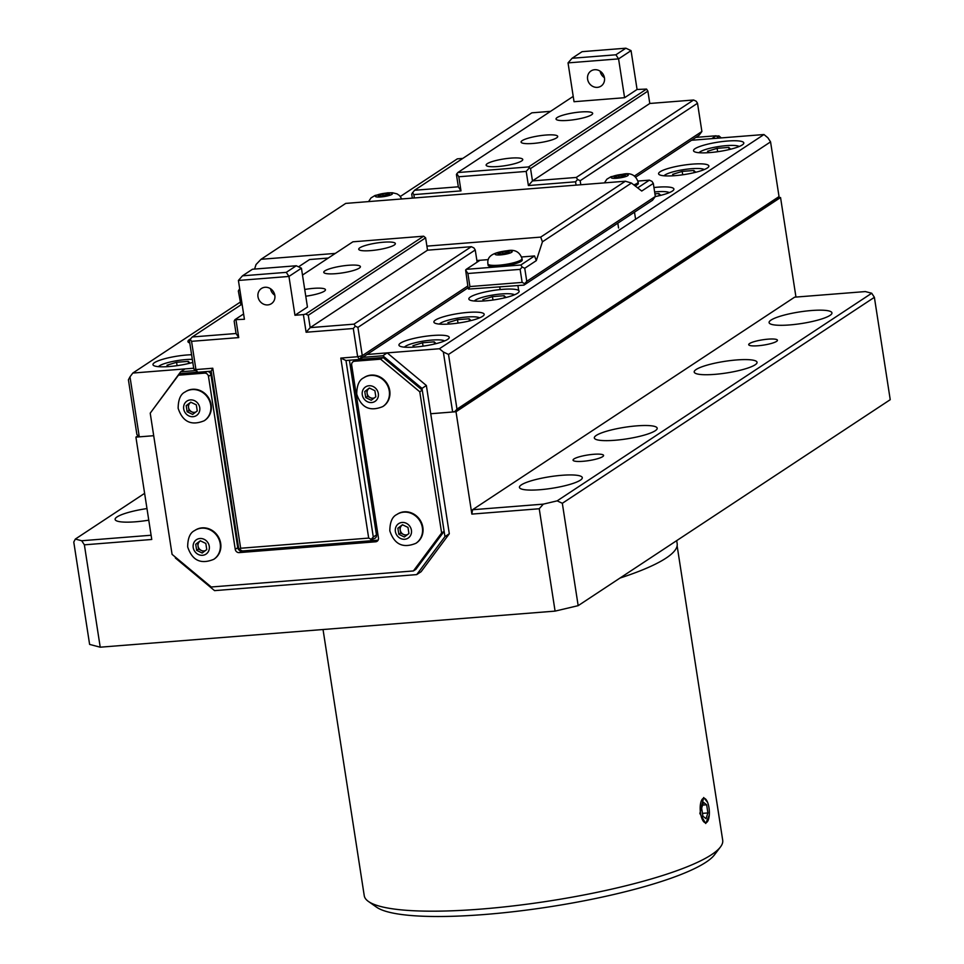 <?xml version="1.0" encoding="UTF-8"?>
<svg xmlns="http://www.w3.org/2000/svg" width="964" height="964" viewBox="0 0 964 964"><rect width="100%" height="100%" fill="white"/><g stroke="black" fill="none" stroke-linecap="round" stroke-linejoin="round"><path stroke-width="1.45" d="M583.015 461.298A15.448 2.856 -8.8 0 0 603.585 455.43A15.448 2.856 -8.8 0 0 593.619 454.297A15.448 2.856 -8.8 0 0 573.05 460.153A15.448 2.856 -8.8 0 0 583.015 461.298M768.067 339.159A14.532 2.687 171.2 0 1 777.442 340.22A14.532 2.687 171.2 0 1 758.078 345.751A14.532 2.687 171.2 0 1 748.703 344.678A14.532 2.687 171.2 0 1 768.067 339.159M714.698 374.369A31.8 5.88 -8.8 0 0 757.053 362.295A31.8 5.88 -8.8 0 0 736.544 359.958A31.8 5.88 -8.8 0 0 694.201 372.032A31.8 5.88 -8.8 0 0 714.698 374.369M614.839 440.283A31.8 5.88 -8.8 0 0 657.195 428.209A31.8 5.88 -8.8 0 0 636.686 425.871A31.8 5.88 -8.8 0 0 594.33 437.945A31.8 5.88 -8.8 0 0 614.839 440.283M146.974 508.57A31.8 5.88 -8.8 0 0 115.114 519.439A31.8 5.88 -8.8 0 0 135.623 521.789A31.8 5.88 -8.8 0 0 148.769 520.174M539.948 489.724A31.8 5.88 -8.8 0 0 582.292 477.65A31.8 5.88 -8.8 0 0 561.795 475.3A31.8 5.88 -8.8 0 0 519.439 487.374A31.8 5.88 -8.8 0 0 539.948 489.724M789.6 324.94A31.8 5.88 -8.8 0 0 831.944 312.866A31.8 5.88 -8.8 0 0 811.435 310.529A31.8 5.88 -8.8 0 0 769.091 322.603A31.8 5.88 -8.8 0 0 789.6 324.94M794.601 297.177L472.553 509.739L543.31 504.136L557.156 500.858L871.721 293.237L865.359 291.574L794.601 297.177M890.23 399.686L874.384 297.322L562.325 503.292L578.171 605.657L890.23 399.686M778.442 197.692L780.551 197.524L795.963 297.069M240.084 302.25L132.815 373.056L129.995 376.852L139.286 436.849L153.71 435.704L135.912 437.126L151.758 539.479L84.374 544.829L100.22 647.193L89.616 644.41L73.77 542.045L75.337 539.069L81.699 540.744L151.107 535.237M100.22 647.193L555.083 611.116L539.238 508.751L471.854 514.101L472.553 509.739M780.551 197.524L456.008 411.736L471.854 514.101M456.008 411.736L430.727 413.737L452.634 412.002L443.344 351.993L439.427 348.739L763.97 134.526L691.537 140.262L711.745 138.659L716.119 135.779L718.903 138.093M578.171 605.657L555.083 611.116M135.912 437.126L137.78 435.897M144.612 493.351L75.337 539.069M543.31 504.136L539.238 508.751M562.325 503.292L557.156 500.858M84.374 544.829L81.699 540.744M871.721 293.237L874.384 297.322M335.725 273.68A18.533 3.422 -8.8 0 0 360.403 266.642A18.533 3.422 -8.8 0 0 348.462 265.281A18.533 3.422 -8.8 0 0 323.771 272.318A18.533 3.422 -8.8 0 0 335.725 273.68M305.769 296.213A18.533 3.422 -8.8 0 0 325.458 289.718A18.533 3.422 -8.8 0 0 313.505 288.357A18.533 3.422 -8.8 0 0 304.732 289.477M257.99 296.755A9.086 8.278 -123.4 0 0 271.414 303.672A9.086 8.278 -123.4 0 0 274.836 295.418A9.086 8.278 -123.4 0 0 261.413 288.513A9.086 8.278 -123.4 0 0 257.99 296.755M270.51 288.718A9.086 8.278 -123.4 0 0 274.8 295.225M370.682 250.616A18.533 3.422 -8.8 0 0 395.361 243.579A18.533 3.422 -8.8 0 0 383.407 242.217A18.533 3.422 -8.8 0 0 358.728 249.254A18.533 3.422 -8.8 0 0 370.682 250.616M468.07 287.766L359.452 359.452L345.98 360.512L373.297 537.008L376.466 534.924A3.639 3.314 56.6 0 1 373.634 538.719L370.477 540.804L242.446 550.962L239.855 549.733L238.53 547.697L211.2 371.2L197.728 372.273L193.812 369.007L189.438 340.774L190.221 339.292L191.559 341.328L195.933 369.574L212.779 368.236L240.651 548.251L368.682 538.093L340.81 358.078L357.656 356.74L353.294 328.507L306.118 332.243L303.383 314.601L305.696 314.047L423.654 236.192L352.896 241.807L302.503 275.065M286.284 272.354L296.273 265.763L252.472 269.233L242.482 275.825L286.284 272.354L288.947 276.439L294.96 315.264L303.383 314.601M296.273 265.763L301.431 268.197L288.947 276.439L238.409 280.452L242.482 275.825M243.603 313.951L234.939 319.662L244.422 319.277L238.409 280.452M235.999 319.94L238.735 337.593L191.559 341.328M301.431 268.197L307.444 307.022L294.96 315.264M274.378 293.634L273.499 294.213M242.072 304.106L192.258 336.978L236.06 333.508L234.156 321.145L234.939 319.662M328.29 258.051L309.601 259.533L298.539 266.835M427.522 250.182L310.191 327.627L353.993 324.145L471.324 246.7L427.522 250.182L425.618 237.831L308.275 315.276L310.191 327.627L306.118 332.243M477.132 262.148L475.24 249.965L357.909 327.411L362.283 355.656L467.793 286.007M305.696 314.047L308.275 315.276M425.618 237.831L423.654 236.192M240.651 548.251L239.855 549.733M370.477 540.804L371.261 539.31L368.682 538.093M192.258 336.978L190.221 339.292M238.735 337.593L236.06 333.508M475.24 249.965L473.914 247.929L471.324 246.7M353.294 328.507L355.33 326.194L353.993 324.145M355.33 326.194L357.909 327.411M197.728 372.273L195.933 369.574L193.812 369.007M212.779 368.236L211.2 371.2M362.283 355.656L357.656 356.74L359.452 359.452L362.283 355.656M345.98 360.512L340.81 358.078M373.297 537.008L371.261 539.31M467.902 273.499L469.914 286.561L522.139 282.416L520.126 269.366L467.902 273.499L465.624 270.028L468.179 288.477L468.576 289.092L469.914 286.561M655.327 196.475L653.315 183.413L641.735 191.041L631.444 183.052L542.443 241.795L536.309 260.629L524.741 268.269L526.766 281.331L655.327 196.475L652.508 200.271L523.934 285.127L468.576 289.092M240.904 304.877L238.337 290.983L239.711 288.839M542.443 241.795L540.696 237.108L625.371 181.22L345.714 203.404L261.039 259.292L256.05 264.51L254.568 269.064M540.696 237.108L426.895 246.133M335.339 253.399L261.039 259.292M488.29 259.617L476.879 260.521M637.674 187.884L649.399 180.148L637.903 181.063M625.371 181.22L631.444 183.052M479.976 260.268L466.239 269.342L520.825 265.004L534.55 255.942L521.584 256.978M534.55 255.942L536.309 260.629M240.024 290.863L239.132 289.501M522.139 282.416L524.729 283.645L526.766 281.331M524.741 268.269L522.163 267.052L520.126 269.366M649.399 180.148L651.977 181.365L653.315 183.413M465.624 270.028L466.239 269.342M524.729 283.645L523.934 285.127M522.163 267.052L520.825 265.004M709.287 815.038L705.732 823.509L699.864 813.496L703.672 797.517L707.624 802.434M720.47 846.946L714.469 854.851A174.086 32.186 171.2 0 1 484.772 914.487A174.086 32.186 171.2 0 1 376.526 907.16L368.417 901.448A181.365 33.535 -8.8 0 0 481.181 909.076A181.365 33.535 -8.8 0 0 720.47 846.946A181.365 33.535 -8.8 0 0 722.699 840.222L677.126 545.817M323.036 629.516L364.247 895.713A181.365 33.535 -8.8 0 0 368.417 901.448M676.692 540.635L677.162 543.66A181.726 33.595 171.2 0 1 620.009 578.051M132.815 373.056L193.692 368.224L185.04 368.911L180.666 371.791L152.493 410.11M175.231 556.999L175.388 558.011L214.55 590.631L416.713 574.604L444.946 536.635L421.991 388.384L382.829 355.764L362.621 357.367M444.946 536.635L449.308 533.755L421.087 571.724L416.713 574.604M449.308 533.755L426.365 385.504L421.991 388.384M382.829 355.764L387.203 352.872L366.983 354.475L439.427 348.739M349.426 360.247L376.466 534.924M195.716 370.598L180.666 371.791M387.203 352.872L426.365 385.504M150.215 413.17L172.074 554.36L211.237 586.992L413.399 570.953L441.62 532.984L419.774 391.794L380.611 359.174L354.499 361.247A3.639 3.314 -123.4 0 0 351.679 365.043L378.454 537.996A3.639 3.314 56.6 0 1 375.623 541.792L239.168 552.613A3.639 3.314 56.6 0 1 235.252 549.36L208.477 376.394A3.639 3.314 -123.4 0 0 204.561 373.128L178.448 375.201L150.215 413.17M441.62 532.984L444.127 531.345L415.894 569.314L413.399 570.953M444.127 531.345L422.268 390.155L419.774 391.794M380.611 359.174L383.106 357.524L359.536 359.391M375.623 541.792L378.117 540.153L370.562 540.744M242.35 550.914L239.168 552.613M235.252 549.36L237.747 547.709L210.971 374.743L208.477 376.394M197.668 372.224L180.943 373.562L178.448 375.201M353.041 361.741L355.535 360.09A3.639 3.314 56.6 0 1 356.439 359.692M383.106 357.524L422.268 390.155M207.622 371.489A3.639 3.314 56.6 0 1 210.971 374.743M237.747 547.709A3.639 3.314 -123.4 0 0 241.663 550.974M655.279 196.572A25.438 4.7 -8.8 0 0 673.908 189.065A25.438 4.7 -8.8 0 0 657.508 187.185A25.438 4.7 -8.8 0 0 653.941 187.522M692.453 164.121A25.438 4.7 -8.8 0 0 658.581 173.773A25.438 4.7 -8.8 0 0 674.981 175.653A25.438 4.7 -8.8 0 0 708.865 165.989A25.438 4.7 -8.8 0 0 692.453 164.121M727.41 141.045A25.438 4.7 -8.8 0 0 693.526 150.709A25.438 4.7 -8.8 0 0 709.938 152.577A25.438 4.7 -8.8 0 0 743.81 142.925A25.438 4.7 -8.8 0 0 727.41 141.045M432.824 335.484A25.438 4.7 -8.8 0 0 398.939 345.148A25.438 4.7 -8.8 0 0 415.339 347.016A25.438 4.7 -8.8 0 0 449.224 337.364A25.438 4.7 -8.8 0 0 432.824 335.484M467.769 312.42A25.438 4.7 -8.8 0 0 433.896 322.072A25.438 4.7 -8.8 0 0 450.296 323.952A25.438 4.7 -8.8 0 0 484.181 314.288A25.438 4.7 -8.8 0 0 467.769 312.42M502.726 289.345A25.438 4.7 -8.8 0 0 468.841 299.009A25.438 4.7 -8.8 0 0 485.241 300.876A25.438 4.7 -8.8 0 0 519.126 291.224A25.438 4.7 -8.8 0 0 502.726 289.345M779.033 196.584L770.561 141.877L448.513 354.439L456.972 409.146L779.033 196.584L778.237 198.066L454.936 411.459L452.634 412.002M763.97 134.526L767.886 137.78L770.561 141.877M448.513 354.439L443.344 351.993M454.936 411.459L456.972 409.146M545.769 135.056A18.533 3.422 -8.8 0 0 521.078 142.094A18.533 3.422 -8.8 0 0 533.032 143.455A18.533 3.422 -8.8 0 0 557.71 136.418A18.533 3.422 -8.8 0 0 545.769 135.056M580.714 111.981A18.533 3.422 -8.8 0 0 556.035 119.018A18.533 3.422 -8.8 0 0 567.977 120.392A18.533 3.422 -8.8 0 0 592.667 113.354A18.533 3.422 -8.8 0 0 580.714 111.981M604.428 77.674A9.086 8.278 56.6 0 1 600.126 71.155M604.452 77.867A9.086 8.278 56.6 0 1 601.042 86.109A9.086 8.278 56.6 0 1 587.606 79.193A9.086 8.278 56.6 0 1 591.028 70.95A9.086 8.278 56.6 0 1 604.452 77.867M510.812 158.12A18.533 3.422 -8.8 0 0 486.133 165.157A18.533 3.422 -8.8 0 0 498.075 166.531A18.533 3.422 -8.8 0 0 522.765 159.494A18.533 3.422 -8.8 0 0 510.812 158.12M582.087 51.67L572.098 58.262L615.9 54.791L625.889 48.2L582.087 51.67M573.219 96.388L457.828 172.544L528.585 166.929L646.555 89.074L637.071 89.471L631.059 50.634L618.575 58.876L568.037 62.889L574.038 101.714L624.588 97.701L618.575 58.876L615.9 54.791M624.588 97.701L637.071 89.471M576.074 185.124L575.556 181.798L528.393 185.546L526.199 171.423L458.816 176.761L460.997 190.884L413.833 194.62L414.351 197.957M528.393 185.546L532.465 180.919L649.796 103.473L647.88 91.122L530.549 168.567L532.465 180.919L576.267 177.448L693.598 100.003L649.796 103.473M634.396 176.05L701.888 131.502L697.514 103.256L580.183 180.714L580.798 184.751M701.888 131.502L699.057 135.297L635.662 177.147M550.552 111.342L531.863 112.824L414.532 190.27L458.334 186.799L456.418 174.448L457.828 172.544M412.339 198.114L411.712 194.065L414.532 190.27M647.88 91.122L646.555 89.074M528.585 166.929L530.549 168.567M456.816 173.701L458.816 176.761M526.199 171.423L529.26 167.953M575.556 181.798L577.593 179.485L580.183 180.714M576.267 177.448L577.593 179.485M697.514 103.256L696.177 101.22L693.598 100.003M412.496 192.583L413.833 194.62M460.997 190.884L458.334 186.799M631.059 50.634L625.889 48.2M572.098 58.262L568.037 62.889M195.849 412.014A5.447 4.965 56.6 0 1 191.776 411.857L189.016 410.519L188.546 407.471L188.076 404.41L190.366 402.687A5.447 4.965 -123.4 0 0 188.546 407.471A5.447 4.965 56.6 0 0 191.776 411.857L194.403 413.11M204.428 420.605A17.268 15.737 -123.4 0 0 204.669 420.449A17.268 15.737 -123.4 0 0 211.164 404.772A17.268 15.737 -123.4 0 0 185.654 391.625A17.268 15.737 -123.4 0 0 185.413 391.794M190.98 402.289A5.447 4.965 56.6 0 0 190.366 402.687L190.92 402.253M197.258 410.953L192.667 414.412L187.149 411.761L186.197 405.651L190.776 402.193L196.307 404.844L197.258 410.953M189.016 410.519L187.149 411.761M188.076 404.41L186.197 405.651M487.892 263.919L488.097 265.269A17.268 3.193 -8.8 0 0 499.232 266.534A17.268 3.193 -8.8 0 0 522.223 259.979L522.018 258.641C519.716 251.857 514.8 249.218 507.245 250.736C488.869 252.905 487.362 258.376 487.892 263.919A17.268 3.193 -8.8 0 0 499.027 265.196A17.268 3.193 -8.8 0 0 522.018 258.641M498.87 254.388L497.822 253.375L502.618 251.917L508.45 251.447L509.498 252.46L498.87 254.388M502.943 254.062L502.618 251.917M508.643 252.713L508.45 251.447M708.986 807.724A12.267 4.507 85.5 0 0 705.66 799.132A12.267 4.507 85.5 0 0 701.19 801.241A12.267 4.507 85.5 0 0 700.563 813.291A12.267 4.507 85.5 0 0 707.443 821.605A12.267 4.507 85.5 0 0 708.986 807.724M703.515 802.361L701.647 808.085L702.913 816.231L706.034 818.665L707.901 812.941L706.636 804.783L703.515 802.361M702.623 805.109L706.636 804.783M702.467 813.363L707.901 812.941M695.9 137.382L716.119 135.779M716.481 136.093L718.891 135.9L721.301 137.912M717.421 136.864L718.891 135.9M191.595 354.728A25.438 4.7 -8.8 0 0 186.859 354.993A25.438 4.7 -8.8 0 0 152.975 364.645A25.438 4.7 -8.8 0 0 169.375 366.525A25.438 4.7 -8.8 0 0 192.788 362.428M462.804 158.409L457.358 158.843L400.361 196.463M139.286 436.849L136.888 434.535L128.417 379.816L129.995 376.852M190.523 338.942A25.438 4.7 -8.8 0 0 187.932 341.581A25.438 4.7 -8.8 0 0 189.775 342.967M205.368 550.613A5.447 4.965 56.6 0 1 201.295 550.444L198.536 549.119L197.584 543.009L199.885 541.274A5.447 4.965 -123.4 0 0 198.066 546.058A5.447 4.965 56.6 0 0 201.295 550.444L203.922 551.709M213.948 559.192A17.268 15.737 -123.4 0 0 214.189 559.036A17.268 15.737 -123.4 0 0 220.684 543.359A17.268 15.737 -123.4 0 0 195.162 530.224A17.268 15.737 -123.4 0 0 194.933 530.381M200.5 540.888A5.447 4.965 56.6 0 0 199.885 541.274L200.44 540.852M206.766 549.552L202.187 553.011L196.668 550.36L195.716 544.238L200.295 540.78L205.826 543.443L206.766 549.552M198.536 549.119L196.668 550.36M197.584 543.009L195.716 544.238M192.318 359.355A20.714 3.832 -8.8 0 0 159.458 365.814A20.714 3.832 -8.8 0 0 158.47 366.669M190.113 363.151L188.245 361.355L176.569 362.283L166.989 365.211L168.435 366.597M177.099 365.669L176.569 362.283M188.583 363.524L188.245 361.355M660.762 195.343L658.894 193.547L654.93 193.86M669.281 192.643A20.714 3.832 -8.8 0 0 654.628 191.944M659.231 195.716L658.894 193.547M704.238 169.568A20.714 3.832 -8.8 0 0 685.609 169.351A20.714 3.832 -8.8 0 0 665.064 174.93A20.714 3.832 -8.8 0 0 664.063 175.785M695.719 172.267L693.851 170.483L682.175 171.399L672.595 174.339L674.029 175.725M694.176 172.652L693.851 170.483M682.693 174.785L682.175 171.399M739.183 146.504A20.714 3.832 -8.8 0 0 720.554 146.275A20.714 3.832 -8.8 0 0 700.009 151.866A20.714 3.832 -8.8 0 0 699.021 152.722M730.664 149.203L728.796 147.408L717.12 148.335L707.54 151.264L708.986 152.649M729.133 149.577L728.796 147.408M717.65 151.722L717.12 148.335M514.499 294.803A20.714 3.832 -8.8 0 0 495.87 294.574A20.714 3.832 -8.8 0 0 475.324 300.166A20.714 3.832 -8.8 0 0 474.336 301.021M505.98 297.502L504.112 295.707L492.435 296.635L482.856 299.575L484.302 300.949M492.966 300.021L492.435 296.635M504.449 297.876L504.112 295.707M479.554 317.867A20.714 3.832 -8.8 0 0 460.925 317.65A20.714 3.832 -8.8 0 0 440.379 323.241A20.714 3.832 -8.8 0 0 439.379 324.085M471.034 320.578L469.155 318.783L457.49 319.699L447.911 322.639L449.344 324.024M458.008 323.085L457.49 319.699M469.492 320.952L469.155 318.783M444.597 340.943A20.714 3.832 -8.8 0 0 425.968 340.714A20.714 3.832 -8.8 0 0 405.422 346.305A20.714 3.832 -8.8 0 0 404.434 347.161M436.077 343.642L434.21 341.846L422.533 342.774L412.954 345.702L414.399 347.088M423.063 346.16L422.533 342.774M434.547 344.015L434.21 341.846M407.531 534.574A5.447 4.965 56.6 0 1 403.458 534.418L400.699 533.092L399.747 526.971L402.036 525.247A5.447 4.965 -123.4 0 0 400.229 530.031A5.447 4.965 56.6 0 0 403.458 534.418L406.085 535.671M416.111 543.166A17.268 15.737 -123.4 0 0 416.352 543.009A17.268 15.737 -123.4 0 0 422.847 527.332A17.268 15.737 -123.4 0 0 397.325 514.186A17.268 15.737 -123.4 0 0 397.096 514.354M402.663 524.85A5.447 4.965 56.6 0 0 402.036 525.247L402.603 524.826M408.929 533.526L404.35 536.984L398.831 534.321L397.879 528.212L402.458 524.753L407.989 527.404L408.929 533.526M400.699 533.092L398.831 534.321M399.747 526.971L397.879 528.212M374.43 397.855A5.447 4.965 56.6 0 1 370.357 397.686L367.597 396.361L367.115 393.3L366.645 390.251L368.935 388.516A5.447 4.965 -123.4 0 0 367.115 393.3A5.447 4.965 56.6 0 0 370.357 397.686L372.984 398.951M383.009 406.434A17.268 15.737 -123.4 0 0 383.25 406.278A17.268 15.737 -123.4 0 0 389.745 390.601A17.268 15.737 -123.4 0 0 364.223 377.466A17.268 15.737 -123.4 0 0 363.994 377.623M369.561 388.131A5.447 4.965 56.6 0 0 368.935 388.516L369.501 388.094M375.827 396.794L371.248 400.253L365.718 397.602L364.778 391.48L369.357 388.022L374.888 390.685L375.827 396.794M367.597 396.361L365.718 397.602M366.645 390.251L364.778 391.48M635.047 185.847A17.268 3.193 -8.8 0 0 638.313 183.365L638.108 182.015C635.806 175.243 630.878 172.604 623.334 174.11L610.947 176.737L606.874 179.208L604.416 182.883M614.96 177.762L613.911 176.761L618.707 175.291L624.539 174.833L625.588 175.834L614.96 177.762M619.033 177.436L618.707 175.291M624.732 176.099L624.539 174.833M379.105 196.463L378.057 195.463L382.853 193.993L388.685 193.535L389.733 194.535L379.105 196.463M383.178 196.15L382.853 193.993M388.878 194.8L388.685 193.535M356.909 359.656L354.499 361.247M204.561 373.128L206.971 371.538M210.694 405.085A17.268 15.737 -123.4 0 0 185.172 391.938C180.569 394.083 178.232 399.542 178.147 408.302C182.642 421.858 191.318 426.016 204.199 420.762A17.268 15.737 -123.4 0 0 210.694 405.085M199.741 407.664A8.652 7.881 -123.4 0 0 190.426 399.903A8.652 7.881 -123.4 0 0 183.702 408.941A8.652 7.881 -123.4 0 0 193.029 416.701A8.652 7.881 -123.4 0 0 199.741 407.664M500.69 254.882A8.652 1.603 -8.8 0 0 511.679 252.279A8.652 1.603 -8.8 0 0 506.63 250.953A8.652 1.603 -8.8 0 0 495.641 253.556A8.652 1.603 -8.8 0 0 500.69 254.882M220.202 543.672A17.268 15.737 -123.4 0 0 194.692 530.537C190.089 532.682 187.751 538.141 187.667 546.901C192.161 560.458 200.837 564.603 213.707 559.349A17.268 15.737 -123.4 0 0 220.202 543.672M209.26 546.263A8.652 7.881 -123.4 0 0 199.946 538.502A8.652 7.881 -123.4 0 0 193.222 547.54A8.652 7.881 -123.4 0 0 202.548 555.3A8.652 7.881 -123.4 0 0 209.26 546.263M422.365 527.645A17.268 15.737 -123.4 0 0 396.855 514.499C392.252 516.656 389.902 522.102 389.83 530.863C394.324 544.419 403 548.576 415.87 543.322A17.268 15.737 -123.4 0 0 422.365 527.645M411.423 530.224A8.652 7.881 -123.4 0 0 402.108 522.464A8.652 7.881 -123.4 0 0 395.385 531.501A8.652 7.881 -123.4 0 0 404.711 539.262A8.652 7.881 -123.4 0 0 411.423 530.224M389.263 390.914A17.268 15.737 -123.4 0 0 363.753 377.78C359.15 379.924 356.801 385.383 356.728 394.143C361.211 407.7 369.899 411.845 382.768 406.591A17.268 15.737 -123.4 0 0 389.263 390.914M378.322 393.505A8.652 7.881 -123.4 0 0 369.007 385.745A8.652 7.881 -123.4 0 0 362.283 394.782A8.652 7.881 -123.4 0 0 371.598 402.542A8.652 7.881 -123.4 0 0 378.322 393.505M633.818 184.895A17.268 3.193 -8.8 0 0 638.108 182.015M616.779 178.256A8.652 1.603 -8.8 0 0 627.769 175.665A8.652 1.603 -8.8 0 0 622.72 174.339A8.652 1.603 -8.8 0 0 611.73 176.93A8.652 1.603 -8.8 0 0 616.779 178.256M380.925 196.957A8.652 1.603 -8.8 0 0 391.914 194.367A8.652 1.603 -8.8 0 0 386.865 193.041A8.652 1.603 -8.8 0 0 375.876 195.632A8.652 1.603 -8.8 0 0 380.925 196.957M518.68 290.513L517.921 285.609M500.147 289.586L499.75 287.043M648.278 284.826L648.145 283.934M674.969 267.209L674.836 266.317M683.235 261.75L683.09 260.87M709.926 244.133L709.793 243.253M718.18 238.686L718.047 237.795M744.871 221.069L744.738 220.178M520.186 369.369L520.054 368.477M493.496 386.986L493.363 386.094M485.241 392.432L485.097 391.553M458.551 410.062L458.406 409.17M635.589 219.262L634.493 212.152M618.551 227.986L617.816 223.166M401.783 198.946L399.554 195.596L397.06 193.885L392.541 192.776L387.48 192.824L375.092 195.439L371.019 197.909L368.561 201.584"/></g></svg>
